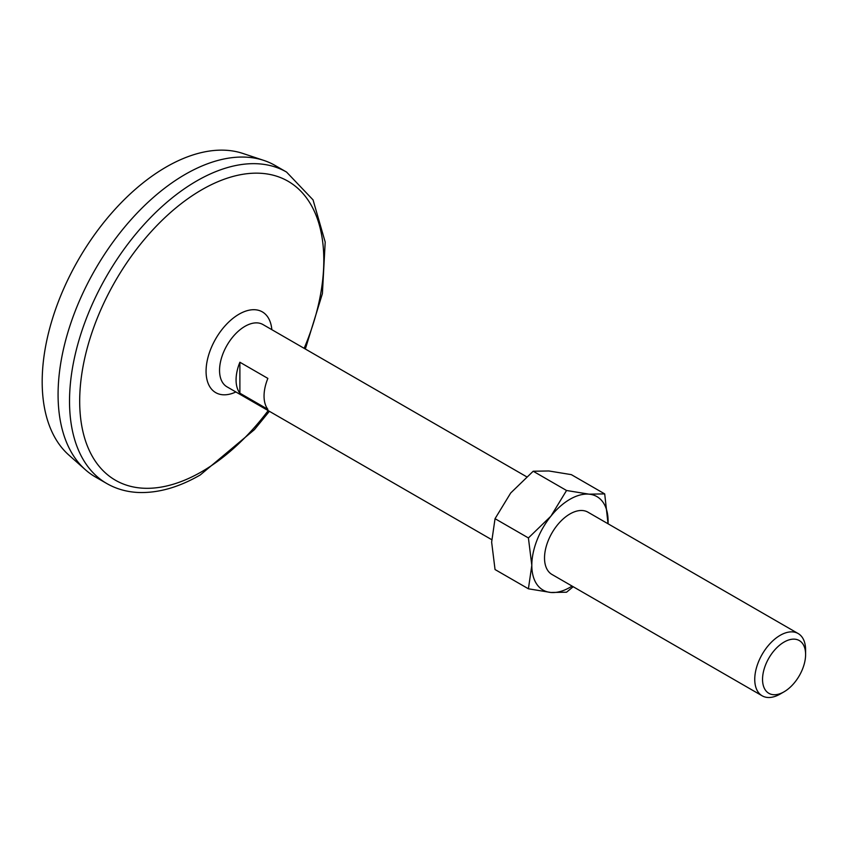 <?xml version="1.0" encoding="UTF-8"?>
<svg xmlns="http://www.w3.org/2000/svg" width="848" height="848" viewBox="0 0 848 848"><rect width="100%" height="100%" fill="white"/><g stroke="black" fill="none" stroke-linecap="round" stroke-linejoin="round"><path stroke-width="1.27" d="M528.41 588.798L531.813 565.34L528.41 537.939L495.041 518.679L491.639 542.148L495.041 569.538L528.41 588.798L550.893 592.476L566.549 592.211L573.206 586.71M495.041 518.679L510.708 492.985L533.191 471.234L548.857 470.969L571.329 474.636L604.698 493.896L589.031 494.161L566.549 490.494L533.191 471.234M566.549 490.494L550.893 516.188L528.41 537.939M491.67 539.646L226.999 386.836A35.966 20.765 -60 0 1 226.999 345.306A35.966 20.765 -60 0 1 262.965 324.551L526.544 476.724M267.862 378.399L239.889 362.244A35.966 20.765 120 0 0 239.889 393.186L267.862 409.33A35.966 20.765 120 0 1 267.862 378.399M572.082 586.063A53.943 31.143 -60 0 1 550.893 592.476A53.943 31.143 -60 0 1 531.813 565.34A53.943 31.143 -60 0 1 550.893 516.188A53.943 31.143 -60 0 1 589.031 494.161A53.943 31.143 -60 0 1 608.101 521.297A53.943 31.143 -60 0 1 608.048 523.778L604.698 493.896M239.889 362.244L239.889 393.186M780.171 694.046A35.966 20.765 -60 0 1 762.193 695.826A35.966 20.765 -60 0 1 762.193 654.306A35.966 20.765 -60 0 1 798.148 633.541A35.966 20.765 -60 0 1 805.6 650.003L805.6 654.508A30.443 17.575 -60 0 1 784.071 691.798L780.171 694.046L784.071 691.798A30.443 17.575 -60 0 1 762.543 679.365A30.443 17.575 -60 0 1 784.071 642.074A30.443 17.575 -60 0 1 805.6 654.508M106.763 483.519L95.315 476.915A179.808 103.816 -60 0 1 85.351 469.707L68.773 454.984A175.313 101.219 -60 0 1 78.493 259.573A175.313 101.219 -60 0 1 242.867 153.446L263.908 160.442A179.808 103.816 -60 0 1 275.123 165.477L286.571 172.08A179.808 103.816 -60 0 0 106.763 275.886A179.808 103.816 -60 0 0 106.763 483.519C116.028 488.83 126.288 491.808 137.546 492.444C157.537 493.366 178.451 487.547 200.255 474.965L254.4 429.66L269.378 411.301M85.351 469.707A179.808 103.816 -60 0 1 95.315 269.282A179.808 103.816 -60 0 1 263.908 160.442M268.18 410.612A172.621 99.661 -60 0 1 201.75 471.679A172.621 99.661 -60 0 1 81.927 373.035A172.621 99.661 -60 0 1 247.436 173.66A172.621 99.661 -60 0 1 304.146 348.327M762.193 695.826L551.974 574.467A35.966 20.765 -60 0 1 551.974 532.936A35.966 20.765 -60 0 1 587.94 512.171L798.148 633.541M235.882 391.967A46.619 26.913 -60 0 1 206.085 370.067A46.619 26.913 -60 0 1 237.981 314.82A46.619 26.913 -60 0 1 271.837 329.671M305.333 349.016L322.399 293.631L325.197 242.083L313.05 199.884L286.571 172.08"/></g></svg>
